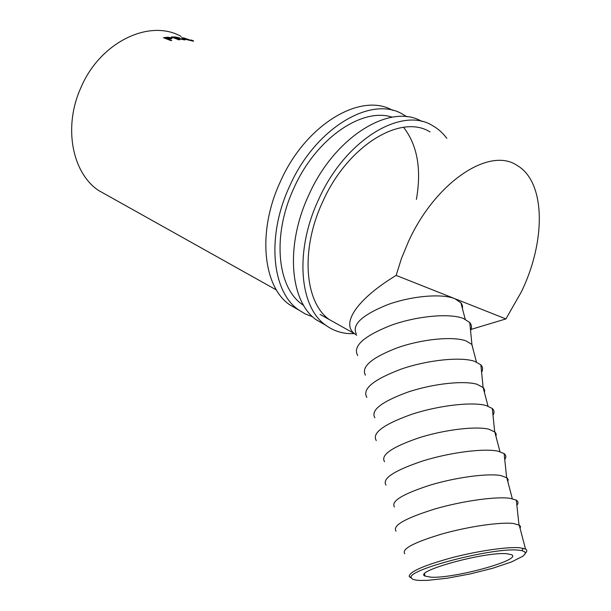 <?xml version="1.0" encoding="UTF-8"?>
<svg xmlns="http://www.w3.org/2000/svg" width="611" height="611" viewBox="0 0 611 611"><rect width="100%" height="100%" fill="white"/><g stroke="black" fill="none" stroke-linecap="round" stroke-linejoin="round"><path stroke-width="0.92" d="M518.594 550.175C493.192 547.097 404.337 570.437 411.424 577.953C412.043 579.427 415.029 580.267 420.376 580.45L427.784 580.335L447.267 578.212L470.142 573.943L492.764 568.23L511.468 561.96L522.985 556.17L525.246 553.787L524.918 551.909L521.939 550.641L518.594 550.175M411.508 578.143L409.187 576.478C409.355 571.789 423.415 565.58 451.369 557.843C477.497 550.985 507.298 546.646 519.762 547.754L525.513 549.045C527.24 550.015 527.217 551.351 525.437 553.047M430.992 577.181C453.988 578.716 522.802 559.813 511.552 554.719L507.008 553.749C485.348 551.366 412.692 571.415 425.035 576.074L430.992 577.181M520.098 528.408L520.496 526.552L519.503 525.246L513.439 523.49C500.394 521.878 468.507 526.491 441.99 533.983C413.777 542.469 401.366 549.06 404.757 553.734M516.875 505.282C518.548 503.197 518.365 501.494 516.326 500.18L510.445 498.385C496.628 496.185 462.855 500.844 434.895 508.978C405.185 518.243 392.239 525.628 396.05 531.127M507.84 481.697L508.138 479.505L507.084 477.917L500.959 475.587C487.868 473.113 456.295 477.283 430.281 485.081C402.641 494.001 390.712 501.303 394.477 506.97M504.747 459.548C506.351 457.181 506.137 455.187 504.121 453.576L498.095 451.201C484.225 448.123 450.788 452.308 423.362 460.77C394.255 470.485 381.799 478.596 385.999 485.119M495.972 436.445L496.17 433.955L495.055 432.092L488.876 429.22C475.748 425.951 444.48 429.701 418.963 437.797C391.88 447.122 380.401 455.096 384.533 461.695M493.001 415.259C494.536 412.631 494.307 410.371 492.306 408.484L486.135 405.528C472.227 401.618 439.118 405.376 412.204 414.143C383.677 424.278 371.694 433.084 376.269 440.562M484.462 392.598L484.66 390.208L483.431 387.733L477.183 384.327C464.032 380.309 433.1 383.655 408.072 392.025C381.516 401.733 370.449 410.325 374.871 417.809M481.613 372.343C483.095 369.479 482.843 366.974 480.857 364.82L474.556 361.292C460.618 356.603 427.822 359.955 401.412 369.021C373.443 379.561 361.918 389.016 366.844 397.394M473.311 350.088L471.921 344.459L465.849 340.839C452.705 336.126 422.193 339.074 397.639 347.667C371.625 357.695 360.887 366.875 365.447 375.2M470.577 330.75C472.005 327.656 471.738 324.915 469.767 322.524L463.337 318.43C449.375 313.015 416.893 315.986 390.964 325.327C363.53 336.249 352.448 346.322 357.71 355.541M163.496 37.706L167.742 37.225L171.454 37.806L172.111 38.409L168.331 39.119L171.737 40.448L170.859 40.586L163.496 37.706M171.462 36.95L175.632 37.019L179.397 37.851L180.046 38.356L178.038 38.462L184.927 39.944L176.976 38.455L179.695 39.784L178.832 39.807L171.462 36.95M183.575 37.874L193.496 41.212L182.697 38.661L181.421 37.706L183.537 38.035M193.496 40.884L191.106 39.944M356.61 335.24L354.579 333.713C340.694 323.555 357.221 298.955 396.142 275.408L401.404 258.59L408.308 241.91C435.269 182.139 489.235 146.755 516.692 165.184C546.066 181.643 545.967 241.528 521.313 291.959L505.908 318.927L470.462 329.581M108.552 196.047L98.463 190.403C72.243 172.844 63.078 127.08 80.805 87.892C99.975 42.037 149.68 18.475 181.131 36.454M462.489 308.853L462.443 305.546L461.168 302.987L454.867 298.695C441.738 293.326 411.623 295.9 387.542 304.698C362.033 315.024 351.623 324.739 356.305 333.858M396.142 275.408L505.908 318.927M183.491 38.944L192.457 40.861L184.369 38.172L182.521 38.019L183.529 38.753M179.397 37.851L179.29 38.462M177.282 38.18L178.916 38.103L178.549 37.79L173.073 37.225L177.243 38.508M171.454 37.806L171.386 38.684M168.331 39.119L168.315 39.593M169.3 38.6L170.958 38.249L170.591 37.867L165.13 37.867L169.285 38.982M167.574 38.821L167.559 39.295M165.13 37.867L165.115 38.34M312.717 316.826L305.141 313.901L298.168 309.571C271.857 291.157 266.274 236.167 289.622 186.202C315.276 127.791 371.664 94.911 402.977 114.402L406.85 116.793M298.871 310.09L289.37 304.591C262.951 286.139 257.147 231.409 280.289 181.811C305.477 124.361 361.07 91.742 392.644 110.377M302.957 304.836L302.483 304.637M303.72 305.515L302.071 304.331C277.142 287.033 271.91 235.151 293.906 188.112C315.795 138.605 361.987 107.078 392.186 117.175M390.704 116.777L391.605 117.274M403.588 127.294C417.397 145.227 421.666 169.262 416.389 199.415M354.38 333.606C343.481 334.148 333.797 331.254 325.342 324.93C299.375 306.653 294.51 250.877 318.491 199.782C344.894 140.064 401.58 106.047 432.412 125.545C438.011 128.661 442.822 132.946 446.847 138.392M325.808 325.281L316.154 319.736C290.065 301.414 284.955 245.897 308.723 195.184C334.713 136.291 390.841 102.587 421.926 121.49M329.696 319.79L320.088 314.413M338.861 324.922L329.291 319.568C304.69 302.392 300.146 249.762 322.745 201.676C347.59 145.51 400.984 113.425 430.052 131.945M165.413 37.431L165.405 37.829M411.424 577.953L409.187 576.478M410.187 577.555L410.08 577.067M465.215 319.225L460.847 302.59M354.579 333.713L329.291 319.568M303.491 305.133L302.071 304.331M276.478 290.011L98.463 190.403M170.958 38.249L170.927 38.76M471.921 344.459L469.767 322.524M476.435 361.979L471.799 344.329M483.125 387.412L480.857 364.82M488.013 406.109L483.095 387.382M494.689 431.756L492.306 408.484M499.966 451.666L494.757 431.809M506.641 477.565L504.121 453.576M512.316 498.729L506.786 477.68M518.983 524.918L516.326 500.18M525.513 549.045L519.22 525.055M425.035 576.074L424.546 573.935M521.939 550.641L523.215 548.25M298.168 309.571L289.37 304.591M325.342 324.93L316.154 319.736"/></g></svg>
